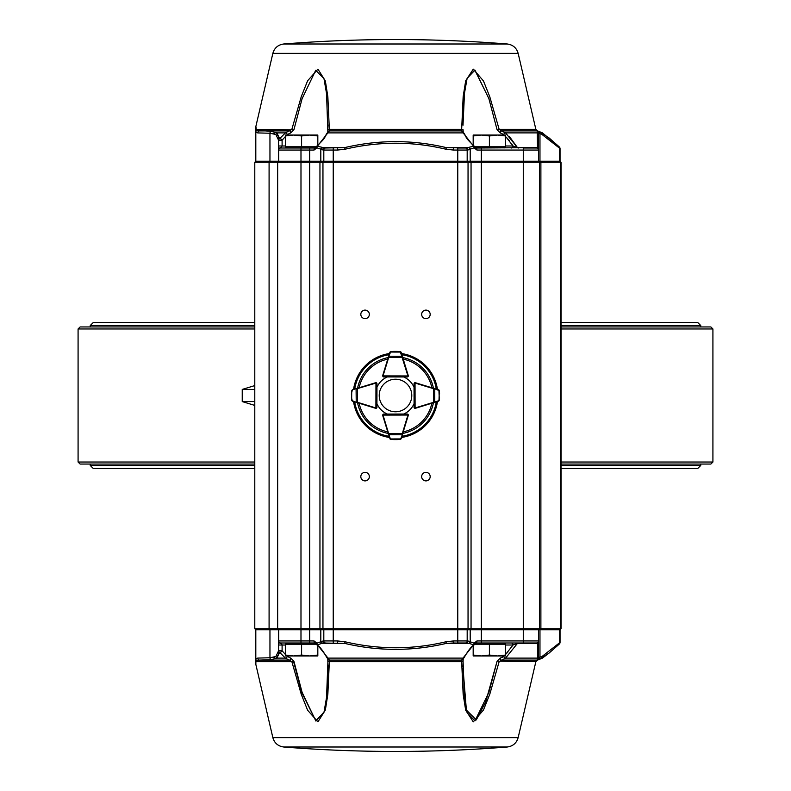 <?xml version="1.0" encoding="UTF-8"?>
<svg xmlns="http://www.w3.org/2000/svg" width="791" height="791" viewBox="0 0 791 791"><rect width="100%" height="100%" fill="white"/><g stroke="black" fill="none" stroke-linecap="round" stroke-linejoin="round"><path stroke-width="1.19" d="M561.056 464.05L710.882 464.05L712.918 462.023L712.918 328.977L561.056 328.977M254.791 328.977L78.082 328.977L78.082 462.023L254.791 462.023M712.918 462.023L561.056 462.023M254.791 405.417L242.234 401.581L242.234 389.419L254.791 389.419M254.791 385.583L242.234 389.419M254.791 464.05L80.118 464.05L78.082 462.023M712.918 328.977L710.882 326.95L561.056 326.95M254.791 326.95L80.118 326.95L78.082 328.977M255.809 629.755L254.791 628.746L561.056 628.746L560.038 629.755L255.809 629.755L255.809 661.187A2.027 1.859 0 0 0 255.869 661.652L255.859 664.756L255.869 661.652L291.849 661.652L285.432 658.112L279.688 652.407A2.027 1.196 -41.7 0 0 282.1 650.795L285.373 654.434M316.271 642.984L280.706 642.984A2.027 2.027 0 0 1 278.679 640.947L278.679 629.755L277.661 628.746L277.661 162.254L254.791 162.254L255.809 161.245L560.038 161.245L561.056 162.254L277.661 162.254L278.679 161.245L278.58 140.205L275.881 134.5A2.027 1.879 -50.5 0 1 276.82 132.888L279.688 138.593A2.027 1.196 41.7 0 1 282.1 140.205L278.58 140.205A2.027 1.829 173.3 0 1 279.688 138.593L285.432 132.888L291.849 129.348L301.282 96.611L307.63 80.761L317.933 69.133L325.348 80.949L327.85 96.739L329.412 130.901L317.428 146.187A2.027 1.107 94.4 0 0 316.894 147.808L314.057 150.053L278.679 150.053A2.027 2.027 0 0 1 280.706 148.016L281.003 147.986M476.943 150.053A2.027 0.672 90 0 0 476.271 148.016L537.504 147.61A2.027 1.889 0 0 1 538.493 149.222L538.493 161.245L539.502 162.254L539.502 628.746L538.493 629.755L538.493 640.947L476.943 640.947A2.027 0.672 -90 0 1 476.271 642.984L536.456 642.984A2.027 2.027 0 0 0 538.493 640.947L538.493 641.778A2.027 1.889 0 0 1 537.504 643.39L523.276 642.984L523.276 150.053L476.943 150.053L474.106 147.808L467.837 150.053L453.48 150.053L445.946 149.222C412.526 141.263 378.889 141.263 345.054 149.222L337.52 150.053L323.163 150.053L316.894 147.808A2.027 0.494 22.7 0 1 316.133 147.017L316.133 147.017A2.027 0.494 22.7 0 1 316.519 146.899L314.729 148.016A2.027 0.672 90 0 0 314.057 150.053M254.791 162.254L254.791 628.746M561.056 162.254L561.056 628.746M425.924 310.112A4.262 4.262 0 0 0 422.236 316.499A4.262 4.262 0 0 0 429.612 316.499A4.262 4.262 0 0 0 425.924 310.112M365.076 310.112A4.262 4.262 0 0 0 361.388 316.499A4.262 4.262 0 0 0 368.764 316.499A4.262 4.262 0 0 0 365.076 310.112M365.076 472.365A4.262 4.262 0 0 0 361.388 478.763A4.262 4.262 0 0 0 368.764 478.763A4.262 4.262 0 0 0 365.076 472.365M425.924 472.365A4.262 4.262 0 0 0 422.236 478.763A4.262 4.262 0 0 0 429.612 478.763A4.262 4.262 0 0 0 425.924 472.365M518.372 148.016A2.027 1.483 90 0 1 517.472 147.61L537.504 147.61L537.267 131.692L538.968 131.81A2.027 1.839 107.1 0 1 539.966 133.639L538.493 133.541L538.493 149.222M559.425 147.116A2.027 2.017 0 0 1 560.038 148.57L542.013 134.5L539.966 133.639L539.966 161.245L540.886 162.254L540.886 628.746L539.966 629.755L539.966 657.361A2.027 1.839 -107.1 0 1 538.968 659.19L537.267 659.308A2.027 2.017 0 0 0 538.493 657.459L542.013 656.5A2.027 1.809 61.2 0 1 541.38 658.112L538.968 659.19M542.013 134.5A2.027 1.809 -61.2 0 0 541.38 132.888L549.063 137.931L558.97 146.622A2.027 1.72 -45.4 0 1 559.178 146.8L542.428 132.888L538.968 131.81M542.013 656.5L560.038 642.43L559.178 644.2A2.027 1.72 45.4 0 0 559.603 642.757L559.603 629.755L560.532 628.746L560.532 162.254L559.603 161.245L559.603 148.243A2.027 1.72 -45.4 0 0 559.178 146.8L560.038 148.57L560.038 161.245M537.267 131.692A2.027 2.017 -0 0 1 538.493 133.541L538.493 150.053L523.276 150.053L523.276 148.016L536.456 148.016A2.027 2.027 0 0 1 538.493 150.053M497.104 129.813L488.878 98.608L474.956 70.102L467.125 78.329L464.495 93.101L463.042 124.414L464.485 93.249L467.066 78.536L474.768 69.994L488.838 98.48L497.104 129.813L499.151 129.348L501.336 130.901A2.027 0.831 -82.3 0 0 500.308 132.918L497.104 129.813L500.308 132.918L503.56 134.5A2.027 0.87 -48.4 0 1 505.568 132.888L537.643 132.888A2.027 1.987 -0 0 1 538.493 134.5M536.456 148.016L524.809 148.016M316.519 146.899A2.027 0.969 50.2 0 1 316.697 146.256A2.027 0.969 50.2 0 1 317.428 146.187L324.874 148.016L344.678 147.61C378.612 139.651 412.497 139.651 446.322 147.61L466.126 148.016L457.771 148.016L466.126 148.016L473.572 146.187A2.027 0.969 -50.2 0 1 474.293 146.246A2.027 2.027 0 0 1 474.867 147.017L476.271 148.016L474.481 146.899A2.027 0.494 157.3 0 1 474.867 147.017L474.867 147.017A2.027 0.494 157.3 0 1 474.106 147.808A2.027 1.107 85.6 0 0 473.572 146.187L461.588 130.901L463.16 96.611L465.691 80.761L473.265 69.133L483.459 80.949L489.767 96.739L499.151 129.348L535.863 129.348L537.583 130.901L501.336 130.901L505.568 132.888L517.472 147.61L513.013 145.989L506.171 137.13M445.946 149.222L446.322 147.61L469.162 147.61A2.027 1.582 55.1 0 1 470.309 149.222M468.994 147.65A2.027 1.612 55.8 0 1 470.19 149.321L470.19 161.245L471.05 162.254L471.05 628.746L470.19 629.755L470.19 641.679L467.837 640.947L453.48 640.947L445.946 641.778C412.526 649.737 378.889 649.737 345.054 641.778L337.52 640.947L323.163 640.947L320.691 641.778A2.027 1.582 -124.9 0 0 321.838 643.39L322.006 643.35A2.027 1.612 -124.2 0 1 320.81 641.679L320.81 629.755L319.95 628.746L319.95 162.254L320.81 161.245L320.81 149.321A2.027 1.612 124.2 0 1 322.006 147.65M465.068 148.016L466.126 148.016A2.027 1.711 90 0 1 467.837 150.053M453.48 148.016L453.48 150.053M320.691 149.222A2.027 1.582 124.9 0 1 321.838 147.61L344.678 147.61L345.054 149.222M337.52 148.016L337.52 150.053M321.522 148.016L324.874 148.016A2.027 1.711 90 0 0 323.163 150.053M275.901 134.519L277.077 135.825M278.056 137.822L278.501 139.651M273.449 133.481L274.586 133.778M285.373 136.566L282.1 140.205L282.1 145.989L280.706 148.016L314.729 148.016L316.133 147.017A2.027 2.027 0 0 1 316.707 146.246A2.027 0.969 50.2 0 1 316.707 146.246C326.871 136.566 323.865 138.158 326.683 133.709A2.027 1.542 22.7 0 1 327.988 132.888L463.012 132.888A2.027 1.542 157.3 0 1 464.317 133.709A2.027 1.542 157.3 0 0 464.317 133.709A2.027 1.542 157.3 0 1 464.347 133.788M255.829 131.988L256.244 132.591M275.881 134.5L269.958 133.244L257.708 132.918L255.809 131.672L255.809 129.813C255.809 125.7 255.809 125.7 255.809 129.813A2.027 1.859 0 0 1 255.869 129.348L255.859 126.244L256.373 130.278L271.155 131.316L276.82 132.888L285.432 132.888A2.027 0.87 -131.6 0 1 287.44 134.5L286.886 135.043M281.398 147.828A2.027 1.948 180 0 0 278.679 149.667L278.679 150.053M257.708 132.918A2.027 1.987 -86.3 0 1 259.448 130.901L289.664 130.901A2.027 0.831 -97.7 0 1 290.692 132.918L287.44 134.5M316.815 148.016L309.676 148.016L309.676 640.947L278.679 640.947M466.126 148.016L457.771 148.016L457.771 642.984L466.126 642.984A2.027 1.711 -90 0 0 467.837 640.947M511.194 148.016A2.027 1.819 90 0 0 513.013 145.989L511.856 144.15M327.85 131.711L326.554 93.565L323.974 78.665L315.718 70.29L302.093 98.697L293.896 129.813L255.869 129.348M293.896 129.813L290.692 132.918M327.929 129.813A2.027 0.504 0.7 0 1 327.929 129.783A2.027 0.504 0.7 0 1 329.016 129.348L461.984 129.348L461.588 130.901L463.012 132.888M326.653 133.788A2.027 1.542 22.7 0 1 326.683 133.719L328.384 131.237A2.027 1.978 55.6 0 1 328.384 131.237A2.027 1.978 55.6 0 1 329.412 130.901L461.588 130.901A2.027 1.978 124.4 0 1 462.616 131.237A2.027 1.978 124.4 0 0 462.616 131.237L464.317 133.719C467.135 138.158 464.129 136.566 474.303 146.256A2.027 0.969 -50.2 0 1 474.303 146.256A2.027 0.969 -50.2 0 1 474.481 146.899M463.071 129.813A2.027 0.504 179.3 0 0 463.071 129.793A2.027 0.504 179.3 0 0 463.071 129.783A2.027 0.504 179.3 0 0 461.984 129.348L461.588 130.901M463.21 131.988L463.071 129.724M517.472 147.61L509.513 136.655M506.853 137.871L507.921 139.058M507.951 139.087L509.552 141.006M463.042 125.196L463.042 124.523M256.373 130.278A2.027 1.997 0 0 0 255.809 131.672L255.809 161.245M518.154 53.373L272.846 53.373C274.437 47.895 278.066 44.771 283.732 43.999L507.268 43.999C512.934 44.771 516.563 47.885 518.154 53.373L535.863 129.348M559.178 644.2A2.027 1.72 45.4 0 1 558.97 644.378L549.063 653.069L541.38 658.112L542.428 658.112L549.063 653.069L559.178 644.2M560.038 629.755L560.038 642.43A2.027 2.017 -0 0 1 559.425 643.884M537.267 659.308L537.643 658.112A2.027 1.987 0 0 0 538.493 656.5L538.493 641.778M538.493 640.947L538.493 656.5M537.643 658.112L537.504 643.39L517.472 643.39L505.568 658.112L499.151 661.652L489.767 694.261L483.459 710.051L473.265 721.867L465.691 710.239L463.16 694.389L461.588 660.099L463.012 658.112L461.588 660.099L461.984 661.652A2.027 0.504 -179.3 0 0 463.071 661.217A2.027 0.504 -179.3 0 1 463.071 661.217L464.495 697.899L467.125 712.671L474.956 720.898L488.878 692.392L497.104 661.187L535.863 661.652L537.583 660.099L501.336 660.099A2.027 0.831 82.3 0 1 500.308 658.082L503.56 656.5A2.027 0.87 48.4 0 0 505.568 658.112L537.643 658.112M453.48 640.947L453.48 642.984L446.322 643.39L469.162 643.39A2.027 1.582 -55.1 0 0 470.309 641.778L470.19 641.679A2.027 1.612 -55.8 0 1 468.994 643.35L473.572 644.813A2.027 0.969 50.2 0 0 474.293 644.754A2.027 0.969 50.2 0 0 474.481 644.101A2.027 0.494 -157.3 0 0 474.867 643.983L474.867 643.983A2.027 0.494 -157.3 0 0 474.106 643.192L476.943 640.947M474.481 644.101L476.271 642.984L474.867 643.983A2.027 2.027 0 0 1 474.293 644.754A2.027 0.969 50.2 0 0 474.303 644.744C471.634 646.089 468.312 650.281 464.317 657.291A2.027 1.542 -157.3 0 1 463.012 658.112L327.988 658.112L329.412 660.099L327.85 694.261L325.348 710.051L317.933 721.867L307.63 710.239L301.282 694.389L291.849 661.652L293.896 661.187L290.692 658.082A2.027 0.831 97.7 0 1 289.664 660.099L259.448 660.099L256.373 660.722L255.869 661.652M463.012 658.112L473.572 644.813A2.027 1.107 -85.6 0 0 474.106 643.192L470.309 641.778M468.994 643.35L453.48 642.984M326.653 657.212A2.027 1.542 -22.7 0 0 327.988 658.112L317.428 644.813L321.838 643.39L344.678 643.39C378.612 651.349 412.497 651.349 446.322 643.39L445.946 641.778M321.522 642.984L344.678 643.39L345.054 641.778M337.52 642.984L337.52 640.947M322.006 643.35L324.874 642.984A2.027 1.711 -90 0 1 323.163 640.947M316.519 644.101A2.027 0.494 -22.7 0 1 316.133 643.983L314.729 642.984A2.027 0.672 -90 0 1 314.057 640.947L309.676 640.947L309.676 642.984L314.729 642.984L316.519 644.101A2.027 0.969 -50.2 0 0 316.697 644.744A2.027 0.969 -50.2 0 0 317.428 644.813A2.027 1.107 -94.4 0 1 316.894 643.192L320.691 641.778M278.501 651.349L278.056 653.178M277.077 655.166L275.881 656.5A2.027 1.879 50.5 0 0 276.82 658.112L271.155 659.684L259.448 660.099A2.027 1.987 86.3 0 1 257.708 658.082L269.958 657.756L275.881 656.5L278.58 650.795A2.027 1.829 -173.3 0 0 279.688 652.407L276.82 658.112L285.432 658.112A2.027 0.87 131.6 0 0 287.44 656.5L290.692 658.082M464.347 657.212A2.027 1.542 -157.3 0 1 464.317 657.281L462.616 659.763A2.027 1.978 -124.4 0 1 461.588 660.099L329.412 660.099A2.027 1.978 -55.6 0 1 328.384 659.763A2.027 1.978 -55.6 0 0 328.384 659.763L326.683 657.281A2.027 1.542 -22.7 0 0 326.683 657.291C322.688 650.281 319.366 646.089 316.697 644.744A2.027 0.969 -50.2 0 0 316.707 644.754A2.027 2.027 0 0 1 316.133 643.983L316.133 643.983A2.027 0.494 -22.7 0 1 316.894 643.192L314.057 640.947M274.596 657.222L273.459 657.519M256.106 658.498L255.809 659.328L257.708 658.082M255.809 661.187C255.809 665.3 255.809 665.3 255.809 661.187M280.706 642.984L281.398 643.172A2.027 1.948 180 0 1 278.679 641.333L278.58 650.795L282.1 650.795L282.1 645.011L278.58 645.011M281.398 643.172L282.1 645.011L285.373 645.011M511.194 642.984A2.027 1.819 -90 0 1 513.013 645.011L517.472 643.39A2.027 1.483 -90 0 1 518.372 642.984M286.886 655.957L287.44 656.5M293.896 661.187L302.093 692.303L315.718 720.71L323.974 712.335L326.554 697.435L327.929 661.187A2.027 0.504 -0.7 0 0 327.929 661.217A2.027 0.504 -0.7 0 0 329.016 661.652L461.984 661.652L461.588 660.099M327.79 659.032L327.958 666.111M327.929 661.187L327.85 659.289M463.071 661.187A2.027 0.504 -179.3 0 1 463.071 661.207L463.21 659.012M466.463 710.11L476.281 719.919L485.674 701.983L497.104 661.187L500.308 658.082M503.56 656.5L502.058 657.548M505.627 654.434L512.993 645.041M507.951 651.913L506.972 653.01M466.344 709.576L463.042 668.524M328.087 665.3L326.663 696.762L324.073 711.959L315.935 721.076L301.905 692.758L293.53 661.405M474.729 642.984L481.324 642.984L481.324 148.016L474.729 148.016M466.126 642.984L465.474 642.984A2.027 1.711 -90 0 0 467.184 640.947L467.184 629.755L468.045 628.746L468.045 162.254L467.184 161.245L467.184 150.053A2.027 1.711 90 0 0 465.474 148.016M507.268 747.001L283.732 747.001A1405.548 1405.548 0 0 0 507.268 747.001C512.934 746.229 516.563 743.115 518.154 737.627L535.863 661.652M405.378 424.816L408.285 415.374A1.018 1.018 0 0 0 407.869 414.217A1.018 1.018 0 0 1 407.998 414.326L407.286 414.029L408.294 415.048A1.018 1.018 0 0 0 407.998 414.326M403.717 414.039A20.279 20.279 0 0 0 414.059 403.687L414.059 407.316A1.018 1.018 0 0 0 414.81 408.294A1.018 1.018 0 0 1 414.079 407.325L415.097 407.929A0.613 0.613 0 0 0 415.275 407.909L438.995 400.651L439.282 390.695L439.569 393.681M421.455 384.584L415.374 382.715A1.018 1.018 0 0 0 414.533 382.824A1.018 1.018 0 0 1 415.334 382.725L438.619 389.795L439.331 390.655L438.698 389.825A1.018 1.018 0 0 0 438.619 389.795L436.632 389.192M414.039 387.264A20.279 20.279 0 0 0 403.717 376.961M401.67 353.953L401.185 352.371A1.018 1.018 0 0 0 401.166 352.292L397.161 351.422L400.335 351.659L401.185 352.371L408.255 375.656A1.018 1.018 0 0 1 407.879 376.773A1.018 1.018 0 0 0 408.285 375.626L405.378 366.184M382.913 376.595A1.018 1.018 0 0 0 383.684 376.941L387.313 376.941A20.279 20.279 0 0 0 376.961 387.264M356.257 388.618L352.381 389.795A1.018 1.018 0 0 0 352.302 389.825L351.422 393.819L352.381 389.795L375.666 382.725A1.018 1.018 0 0 1 376.476 382.834A1.018 1.018 0 0 0 375.626 382.715L369.535 384.584M376.2 408.294A1.018 1.018 0 0 0 376.941 407.316L376.941 403.687A20.279 20.279 0 0 0 387.313 414.059L383.684 414.059A1.018 1.018 0 0 0 382.923 414.395L383.655 414.079L383.052 415.097A0.613 0.613 0 0 0 383.081 415.275L390.24 438.817L393.878 439.588L390.754 439.302M437.463 401.502A42.388 42.388 0 0 1 401.541 437.453M389.488 437.463A42.388 42.388 0 0 1 353.537 401.502M353.547 389.439A42.388 42.388 0 0 1 389.488 353.537M401.541 353.547A42.388 42.388 0 0 1 437.453 389.439M383.655 376.516A0.613 0.613 0 0 1 383.052 375.903L383.655 376.921L382.943 376.615A1.018 1.018 0 0 0 383.655 376.921L382.646 375.903A1.018 1.018 0 0 1 382.686 375.606L389.854 352.351L390.714 351.639L393.869 351.412L389.874 352.272A1.018 1.018 0 0 0 389.854 352.351L389.241 354.338M407.879 376.773A1.018 1.018 0 0 0 408.294 375.952L407.286 376.971L383.655 376.921L383.052 375.903A0.613 0.613 0 0 1 383.081 375.725L382.686 375.606M390.754 351.698L388.302 357.364M402.362 356.247L388.658 356.227M397.309 351.422L401.037 352.074L390.003 352.044L393.74 351.422M393.878 351.412L397.161 351.422M383.052 375.903L408.294 375.952L407.286 376.971L407.889 375.952A0.613 0.613 0 0 0 407.869 375.774L400.286 351.718M402.718 357.394L388.688 357.492L383.081 375.725M436.652 401.749L438.817 400.74M438.649 401.136A1.018 1.018 0 0 0 438.728 401.106L439.578 397.112L438.649 401.136L415.394 408.294A1.018 1.018 0 0 1 415.097 408.334L414.079 407.325L414.029 383.704L415.038 382.686M439.282 390.695L433.597 388.272M434.773 402.322L434.743 388.618M439.302 400.226L438.926 389.943L439.578 393.809M433.626 402.678L433.478 388.658L415.216 383.121A0.613 0.613 0 0 0 415.038 383.091L415.097 408.334L414.079 407.325A1.018 1.018 0 0 0 414.81 408.294M389.241 436.662L390.24 438.817M400.286 439.282L397.171 439.578L400.286 439.282L401.798 436.632M407.286 414.444A0.613 0.613 0 0 1 407.889 415.048L407.286 414.029L408.294 415.048A1.018 1.018 0 0 1 408.255 415.344L401.185 438.629L400.335 439.341L401.166 438.708A1.018 1.018 0 0 0 401.185 438.629M400.8 438.797L402.718 433.606M389.854 438.649A1.018 1.018 0 0 0 389.874 438.728L390.714 439.361L388.658 434.773L402.362 434.753M393.74 439.578L390.003 438.956L401.037 438.926L397.309 439.578M397.161 439.578L393.878 439.588M388.658 434.773L382.686 415.394A1.018 1.018 0 0 1 382.646 415.097L383.655 414.079L407.286 414.029M388.302 433.636L402.322 433.488L407.869 415.226A0.613 0.613 0 0 0 407.889 415.048L382.646 415.097L383.655 414.079A1.018 1.018 0 0 0 382.913 414.405A1.018 1.018 0 0 1 383.655 414.079M376.19 408.294A1.018 1.018 0 0 0 376.921 407.325L375.903 408.334A1.018 1.018 0 0 1 375.606 408.294L352.351 401.136L351.422 397.25M352.213 390.181L351.422 393.809L351.698 400.226L354.348 401.749M376.625 408.047L376.921 407.325L375.903 407.929L376.921 407.325L376.971 383.704L375.962 383.091A0.613 0.613 0 0 0 375.784 383.121L356.088 389.004L356.227 402.322M352.183 400.74L357.374 402.678M351.718 390.695L351.649 400.276L352.272 401.106A1.018 1.018 0 0 0 352.351 401.136M351.698 400.226L351.422 397.102M376.476 382.834A1.018 1.018 0 0 0 375.962 382.686L376.971 383.704L376.674 382.982M357.403 388.272L357.492 402.293L375.725 407.909A0.613 0.613 0 0 0 375.903 407.929L375.962 382.686L376.971 383.704M411.785 395.5A16.285 16.285 0 0 0 387.363 381.4A16.285 16.285 0 0 0 387.363 409.6A16.285 16.285 0 0 0 411.785 395.5M505.627 135.043L481.294 135.043L489.402 135.953L497.519 135.043L505.627 135.953L505.627 135.043M473.176 135.043L481.294 135.043L473.176 135.953L473.176 135.043M505.627 135.953L505.627 146.8L474.758 146.8M473.176 145.297L473.176 135.953M489.402 146.8L489.402 135.953M317.824 135.043L293.481 135.043L301.598 135.953L309.706 135.043L317.824 135.953L317.824 135.043M285.373 135.043L293.481 135.043L285.373 135.953L285.373 135.043M316.242 146.8L285.373 146.8L285.373 135.953M301.598 146.8L301.598 135.953M317.824 145.297L317.824 135.953M285.699 146.8L286.915 148.016L300.985 148.016L300.985 642.984L286.915 642.984L285.699 644.2M473.176 655.957L497.519 655.957L489.402 655.047L481.294 655.957L473.176 655.047L473.176 655.957M505.627 655.957L497.519 655.957L505.627 655.047L505.627 655.957M474.758 644.2L505.627 644.2L505.627 655.047M489.402 644.2L489.402 655.047M473.176 645.703L473.176 655.047M504.085 642.984L505.301 644.2M285.373 655.957L309.706 655.957L301.598 655.047L293.481 655.957L285.373 655.047L285.373 655.957M317.824 655.957L309.706 655.957L317.824 655.047L317.824 655.957M285.373 655.047L285.373 644.2L316.242 644.2M317.824 645.703L317.824 655.047M301.598 644.2L301.598 655.047M242.234 401.581L254.791 401.581M561.056 325.526L700.747 325.526L697.702 322.481L561.056 322.481M90.253 326.95L90.253 325.526L254.791 325.526M561.056 465.474L700.747 465.474L700.747 464.05M90.253 464.05L90.253 465.474L254.791 465.474M271.155 659.684A2.027 1.74 90.3 0 1 269.958 657.756L269.958 629.755L269.088 628.746L269.088 162.254L269.958 161.245L269.958 133.244A2.027 1.74 -90.3 0 1 271.155 131.316M325.526 642.984A2.027 1.711 -90 0 1 323.816 640.947L323.816 629.755L322.955 628.746L322.955 162.254L323.816 161.245L323.816 150.053A2.027 1.711 90 0 1 325.526 148.016M333.229 642.984L333.229 148.016M285.373 145.989L278.58 145.989M505.627 145.989L513.013 145.989M269.958 133.244L269.958 161.245M255.809 659.328A2.027 1.997 -0 0 0 256.373 660.722M505.627 645.011L513.013 645.011M518.154 737.627L272.846 737.627L255.809 664.302M433.438 402.738A38.621 38.621 0 0 1 402.767 433.428M431.876 403.212A37.187 37.187 0 0 1 403.242 431.876M436.306 401.858A41.3 41.3 0 0 1 401.897 436.296M436.939 401.66A41.893 41.893 0 0 1 401.709 436.929M402.767 357.572A38.621 38.621 0 0 1 433.428 388.223M403.242 359.124A37.187 37.187 0 0 1 431.876 387.748M357.572 388.223A38.621 38.621 0 0 1 388.243 357.562M359.124 387.748A37.187 37.187 0 0 1 387.768 359.124M388.243 433.438A38.621 38.621 0 0 1 357.562 402.738M387.768 431.876A37.187 37.187 0 0 1 359.124 403.212M389.32 436.939A41.893 41.893 0 0 1 354.061 401.66M389.123 436.306A41.3 41.3 0 0 1 354.694 401.858M354.071 389.281A41.893 41.893 0 0 1 389.32 354.061M354.704 389.093A41.3 41.3 0 0 1 389.123 354.694M401.709 354.071A41.893 41.893 0 0 1 436.929 389.281M401.897 354.704A41.3 41.3 0 0 1 436.296 389.093M407.889 375.952A0.613 0.613 0 0 1 407.286 376.556M415.097 407.929A0.613 0.613 0 0 1 414.484 407.325M383.052 415.097A0.613 0.613 0 0 1 383.655 414.484M375.962 383.091A0.613 0.613 0 0 1 376.565 383.704M90.253 325.526L93.298 322.481L254.791 322.481M700.747 326.95L700.747 325.526M90.253 465.474L93.298 468.519L254.791 468.519M700.747 465.474L697.702 468.519L561.056 468.519M272.846 53.373L255.809 126.698M327.79 131.968L327.958 124.889M537.583 130.901L542.428 132.888M507.268 43.999A1405.548 1405.548 0 0 0 283.732 43.999M463.042 666.586L463.071 661.217M537.583 660.099L542.428 658.112M272.846 737.627C274.437 743.105 278.066 746.229 283.732 747.001M407.286 376.971L407.998 376.674M414.326 382.982L414.029 383.704M414.079 407.325L414.375 408.047M504.085 148.016L505.301 146.8"/></g></svg>
